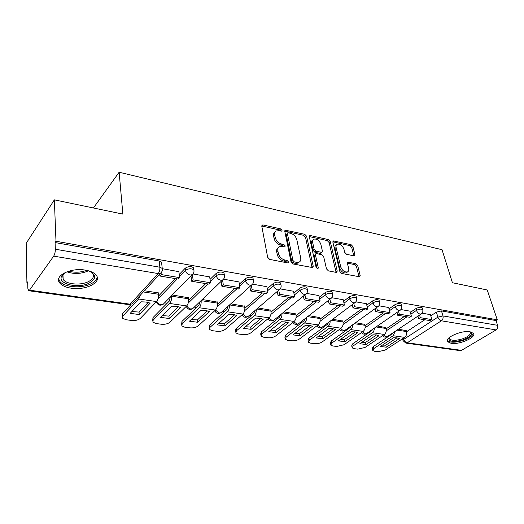 <?xml version="1.0" encoding="UTF-8"?>
<svg xmlns="http://www.w3.org/2000/svg" width="524" height="524" viewBox="0 0 524 524"><rect width="100%" height="100%" fill="white"/><g stroke="black" fill="none" stroke-linecap="round" stroke-linejoin="round"><path stroke-width="0.79" d="M282.05 230.305L280.674 228.89L263.153 224.966L262.262 225.045L261.797 226.27L267.666 257.31L269.709 259.406L287.558 262.891L288.121 262.832L288.469 261.902L287.067 260.461L284.787 260.009C281.493 259.033 279.351 256.826 278.362 253.393L277.851 250.799C277.517 248.828 278.034 247.452 279.384 246.673L282.056 246.404L284.892 246.824L285.22 245.926L283.831 244.498L281.578 244.02C278.31 243.012 276.194 240.83 275.218 237.464L274.72 234.929C274.399 233.049 274.89 231.726 276.187 230.973L278.906 230.724L281.735 231.163L282.05 230.305M280.871 231.156L279.561 229.951L261.771 226.008M287.29 262.838L285.908 261.489L283.635 261.044L284.787 260.009M284.041 246.817L282.698 245.54L280.445 245.068L281.578 244.02M85.307 270.115C70.72 267.404 53.815 275.906 59.579 282.79C61.675 285.508 65.526 287.303 71.146 288.18C85.471 290.604 101.951 282.475 96.396 275.447C94.451 272.84 90.75 271.065 85.307 270.115M470.087 331.771C461.572 330.068 444.11 337.882 447.581 341.707L451.092 343.312C459.528 344.877 476.716 337.318 473.421 333.356L470.087 331.771M353.883 255.863L354.545 255.804L354.918 254.572L352.907 246.568L351.087 244.675L333.244 240.896L332.858 242.101L339.853 271.517L341.753 273.482L359.785 276.823L360.185 275.519L357.689 265.576L355.842 263.657L347.844 262.203L347.445 263.467L348.656 268.426C349.017 270.109 348.65 271.262 347.556 271.877C344.576 272.395 342.303 270.712 340.731 266.827L336.107 247.492C335.773 245.907 336.12 244.819 337.142 244.236C340.102 243.712 342.375 245.376 343.96 249.208L344.733 252.372L346.58 254.297L353.883 255.863M29.501 290.172L130.07 304.182L158.202 273.567L53.677 256.138L29.501 290.172L28.643 290.735L27.824 288.266L27.706 281.866L26.914 282.999L26.2 243.274L54.358 199.847L122.865 214.113L119.131 172.232L442.033 249.706L452.415 282.731L487.228 289.982L497.276 319.81L55.989 241.256L55.079 242.56L55.334 249.228L159.859 267.214L162.25 268.412L162.375 269.677M54.358 199.847L55.989 241.256M306.632 236.258L304.719 234.28L285.22 230.174L284.781 231.392L291.036 261.908L293.027 263.965L312.769 267.6L313.234 266.277L306.632 236.258L305.492 237.287L303.579 235.309L284.748 231.117M310.522 235.584L328.397 239.586L330.264 241.525L337.22 271L336.788 272.31L336.107 272.375L328.404 270.875L326.478 268.884L323.681 256.681L321.775 254.703L316.614 253.629L315.867 253.695L315.435 254.965L318.291 267.757L317.976 268.681L316.096 267.332L309.343 236.861L309.756 235.649L310.522 235.584L309.383 236.606L327.245 240.588L328.397 239.586M406.532 331.771L424.8 319.751M430.787 315.815L436.394 312.121L437.881 317.125L442.97 315.926L497.604 325.325C498.075 327.284 497.564 328.817 496.084 329.917L461.513 350.36L460.138 350.635L405.864 343.102L407.214 342.794L461.513 350.36M26.914 282.999L27.726 283.117M164.595 302.852L167.189 303.226M194.286 307.136L196.618 307.47M222.608 311.223L224.691 311.525M249.647 315.121L251.507 315.389M275.5 318.847L277.137 319.083M300.232 322.417L301.66 322.62M323.917 325.83L325.149 326.013M346.619 329.105L347.674 329.255M368.398 332.249L369.282 332.373M389.312 335.262L390.033 335.367M497.276 319.81L496.005 320.57L497.604 325.325M53.677 256.138C54.771 254.317 55.328 252.018 55.334 249.228M158.346 293.198L158.628 292.903L144.408 290.748M178.874 271.648L162.414 268.72M188.483 297.75L172.331 294.979M209.672 276.908L193.074 273.973M217.211 302.079L202.264 299.512M238.97 281.912L223.565 279.194M244.623 306.219L230.796 303.835M266.88 286.687L252.575 284.159M270.803 310.175L258.024 307.955M293.499 291.233L280.222 288.894M295.844 313.955L284.034 311.898M318.906 295.575L306.599 293.407M319.81 317.577L308.905 315.664M343.194 299.728L331.79 297.717M342.775 321.048L332.707 319.267M366.42 303.704L355.861 301.844M364.796 324.376L355.514 322.719M388.67 307.509L378.885 305.787M385.926 327.566L377.378 326.033M409.991 311.158L400.939 309.56M386.24 328.79L404.463 316.398M410.338 312.396L415.991 308.557L416.501 310.359C419.2 308.964 421.27 308.728 422.704 309.651L422.816 310.031M365.104 325.692L383.267 312.9M389.024 308.846L394.716 304.837L395.214 306.678C397.952 305.223 400.081 304.994 401.594 305.983L401.712 306.409M343.082 322.47L361.167 309.252M366.787 305.145L372.512 300.953L372.99 302.826C375.774 301.326 377.968 301.103 379.566 302.151L379.69 302.63M320.118 319.123L338.098 305.44M343.561 301.293L349.325 296.905L349.783 298.811C352.613 297.252 354.872 297.036 356.562 298.156L356.693 298.7M296.145 315.644L314 301.464M319.28 297.278L325.083 292.667L325.522 294.612C328.391 292.995 330.729 292.785 332.517 293.977L332.655 294.593M271.091 312.029L288.803 297.305M293.872 293.086L299.715 288.233L300.128 290.217C303.042 288.534 305.459 288.331 307.359 289.608L307.496 290.309M244.885 308.269L262.419 292.949M267.26 288.724L273.135 283.589L273.521 285.613C276.489 283.857 278.984 283.667 281.008 285.043L281.152 285.829M217.447 304.365L234.772 288.39M239.344 284.165L245.258 278.716L245.612 280.785C248.631 278.958 251.219 278.775 253.374 280.248L253.518 281.139M188.679 300.317L205.762 283.602M210.039 279.416L215.986 273.6L216.307 275.709C219.373 273.803 222.058 273.639 224.364 275.224L224.508 276.227M158.484 296.126L175.298 278.572M179.228 274.471L185.214 268.216L185.496 270.377C188.614 268.386 191.411 268.242 193.88 269.945L194.011 271.078M119.131 172.232L93.423 207.982M430.446 314.655L422.069 313.175M406.231 330.631L398.364 329.21M422.292 308.223L422.187 307.85C420.752 306.92 418.683 307.156 415.991 308.557M401.207 304.562L401.089 304.149C399.576 303.154 397.447 303.383 394.716 304.837M379.206 300.75L379.081 300.285C377.483 299.224 375.289 299.453 372.512 300.953M356.228 296.781L356.097 296.25C354.407 295.123 352.148 295.339 349.325 296.905M332.209 292.634L332.072 292.038C330.284 290.833 327.952 291.043 325.083 292.667M307.084 288.305L306.94 287.63C305.034 286.346 302.63 286.543 299.715 288.233M280.759 283.785L280.615 283.019C278.591 281.637 276.096 281.827 273.135 283.589M253.164 279.05L253.013 278.185C250.852 276.705 248.271 276.882 245.258 278.716M224.187 274.091L224.036 273.115C221.731 271.524 219.052 271.687 215.986 273.6M193.736 268.891L193.585 267.79C191.122 266.081 188.332 266.225 185.214 268.216M496.005 320.57L441.463 310.922L436.394 312.121M55.079 242.56L159.165 260.978L161.543 262.19L161.687 263.428M275.067 232.034L275.08 232.021C273.77 232.794 273.286 234.11 273.6 235.997L274.72 234.929M280.445 245.068C277.183 244.066 275.067 241.885 274.098 238.525L273.6 235.997M278.264 247.708L278.251 247.721C276.895 248.5 276.384 249.876 276.711 251.847L277.851 250.799M283.635 261.044C280.347 260.068 278.205 257.867 277.216 254.435L276.711 251.847M312.101 267.685L305.492 237.287M288.298 232.807L287.722 232.859L287.414 233.717L292.936 260.461L294.324 261.895L296.682 262.36L299.184 262.105C300.56 261.312 301.064 259.917 300.697 257.906L296.839 239.75C295.85 236.468 293.781 234.326 290.617 233.324L288.298 232.807M287.493 233.075L286.287 234.765L287.414 233.717M299.066 262.21L298.025 263.113L295.523 263.376L293.165 262.91L291.776 261.483L286.287 234.765M336.081 272.375L329.111 242.52L327.245 240.588M315.572 253.95L314.276 255.967L317.079 268.596M320.832 244.236C319.234 240.287 316.869 238.597 313.752 239.167C312.704 239.769 312.33 240.863 312.638 242.448L314.177 249.319L316.09 251.304L321.978 252.326L322.398 251.068L320.832 244.236M312.966 239.861L312.605 240.182C311.557 240.785 311.184 241.878 311.492 243.457L312.638 242.448M321.101 253.072L320.085 253.387L314.931 252.306L313.018 250.328L311.492 243.457M336.441 244.832L335.982 245.219C334.96 245.808 334.613 246.896 334.941 248.481L336.107 247.492M347.052 272.284L346.364 272.834C343.384 273.351 341.111 271.674 339.545 267.79L334.941 248.481M359.038 276.862L356.497 266.526L354.65 264.613L347.392 263.113M353.792 255.843L351.742 247.531L349.921 245.645L332.812 241.826L333.958 240.837M146.026 302.021L140.982 301.811L130.181 313.352L139.279 314.557L150.198 303.121L146.026 302.021M159.709 274.163L159.918 276.037L178.245 279.063L179.621 277.628L161.268 274.576L161.078 272.88M179.621 277.628L178.861 271.537M159.918 276.037L161.268 274.576M131.013 304.51L122.59 313.653L122.498 318.186L126.074 319.751L131.766 320.478C135.474 320.76 138.323 320.059 140.327 318.389L156.538 301.575C157.986 299.748 158.628 297.305 158.458 294.239L158.307 292.857M122.793 316.123L138.657 298.994L140.347 295.15M148.207 302.453L139.05 312.094L131.917 311.505M122.38 316.725L122.59 313.653M139.05 312.094L139.279 314.557M88.949 270.934C96.711 274.995 96.501 279.194 88.314 283.523C77.113 288.711 57.719 283.785 61.531 276.371C62.277 274.72 63.882 273.266 66.352 272.008M64.721 272.945L62.716 275.421L63.168 279.416C66.207 284.198 79.661 285.587 87.501 282.069C92.755 279.646 94.464 276.803 92.61 273.548L90.645 271.701M58.688 278.84L59.631 281.1C63.424 287.028 80.093 288.724 89.807 284.381C94.438 282.364 96.888 279.875 97.156 276.921M470.021 331.764C473.126 334.076 470.742 336.788 462.862 339.893C453.817 342.329 449.12 341.844 448.773 338.445L449.199 337.62M449.409 337.443L449.54 338.904C451.642 340.79 455.932 340.777 462.423 338.871C468.371 336.657 470.965 334.436 470.211 332.203L469.74 331.718M447.3 340.449C449.9 342.781 455.225 342.768 463.262 340.404C469.484 338.176 472.818 335.753 473.257 333.14M176.555 306.383L171.708 306.186L160.521 317.361L169.193 318.507L180.492 307.437L176.555 306.383M170.254 297.088L169.383 300.999L152.962 317.636L153.211 320.059L169.671 303.468C171.138 301.667 171.78 299.25 171.59 296.217L171.538 295.778M190.985 275.971L191.692 281.277L209.109 284.152L210.53 282.77L193.087 279.868L192.387 274.622M210.53 282.77L209.659 276.81M191.692 281.277L193.087 279.868M153.211 320.059L152.825 322.122L156.113 323.563L161.543 324.251C165.093 324.52 167.89 323.839 169.933 322.221L186.695 305.931C188.188 304.156 188.83 301.772 188.614 298.778L188.444 297.416M178.415 306.743L168.918 316.103L162.296 315.592M152.694 320.799L152.962 317.636M168.918 316.103L169.193 318.507M205.644 310.536L200.993 310.352L189.452 321.186L197.731 322.28L209.364 311.544L205.644 310.536M199.795 301.87L198.884 305.315L181.939 321.441L182.228 323.812L199.212 307.732C200.718 305.983 201.36 303.625 201.131 300.658L201.118 300.599M221.154 281.447L221.894 286.261L238.466 288.999L239.927 287.663L223.329 284.905L222.589 280.078M239.927 287.663L238.957 281.827M221.894 286.261L223.329 284.905M182.228 323.812L181.756 325.869L184.789 327.199L189.976 327.854C193.376 328.109 196.114 327.448 198.196 325.876L215.449 310.077C216.975 308.361 217.617 306.029 217.362 303.095L217.165 301.772M207.222 310.83L197.417 319.922L191.267 319.489M181.612 324.677L181.939 321.441M197.417 319.922L197.731 322.28M233.403 314.498L228.929 314.334L217.087 324.841L224.999 325.889L236.92 315.468L233.403 314.498M249.883 286.608L250.642 291.01L266.434 293.617L267.921 292.32L252.116 289.693L251.35 285.285M267.921 292.32L266.867 286.602M250.642 291.01L252.116 289.693M227.966 306.383L227.016 309.429L209.62 325.07L209.947 327.395L209.39 329.452L212.181 330.67L217.139 331.299C220.407 331.541 223.093 330.893 225.202 329.367L242.881 314.04C244.446 312.37 245.081 310.097 244.787 307.221L244.57 305.918M209.947 327.395L227.383 311.8C228.87 310.201 229.519 307.981 229.329 305.151M234.713 314.734L224.645 323.577L218.927 323.203M209.24 328.371L209.62 325.07M224.645 323.577L224.999 325.889M259.911 318.278L255.607 318.127L243.496 328.332L251.068 329.334L263.245 319.214L259.911 318.278M277.268 291.488L278.041 295.529L293.099 298.018L294.619 296.761L279.541 294.252L278.761 290.211M294.619 296.761L293.479 291.161M278.041 295.529L279.541 294.252M254.847 310.673L253.885 313.359L236.082 328.541L236.442 330.821L235.8 332.864L238.387 333.998L243.129 334.6C246.267 334.823 248.9 334.194 251.042 332.707L269.087 317.819C270.679 316.195 271.314 313.974 270.987 311.164L270.751 309.887M236.442 330.821L254.284 315.684C255.725 314.223 256.387 312.147 256.256 309.468M260.985 318.474L250.682 327.068L245.37 326.753M235.649 331.895L235.446 330.598L236.082 328.541M250.682 327.068L251.068 329.334M285.259 321.9L281.113 321.762L268.773 331.672L276.017 332.629L288.423 322.804L285.259 321.9M303.396 296.112L304.175 299.846L318.553 302.217L320.099 301.005L305.702 298.608L304.922 294.874M320.099 301.005L318.893 295.51M304.175 299.846L305.702 298.608M280.523 314.754L279.561 317.118L261.404 331.862L261.797 334.096L261.083 336.133L263.467 337.174L268.013 337.751C271.032 337.967 273.62 337.351 275.781 335.904L294.154 321.435C295.772 319.856 296.401 317.688 296.04 314.931L295.791 313.68M261.797 334.096L279.986 319.391C281.401 318.048 282.069 316.11 281.984 313.562M286.104 322.044L275.604 330.408L270.666 330.153M260.926 335.255L260.69 333.906L261.404 331.862M275.604 330.408L276.017 332.629M309.52 325.365L305.525 325.234L292.982 334.875L299.925 335.792L312.52 326.229L309.52 325.365M328.358 300.507L329.137 303.966L342.886 306.232L344.445 305.053L330.69 302.767L329.904 299.309M344.445 305.053L343.174 299.669M329.137 303.966L330.69 302.767M305.073 318.644L304.123 320.708L285.665 335.046L286.084 337.233L285.292 339.257L287.506 340.227L291.868 340.777C294.77 340.98 297.311 340.377 299.492 338.969L318.14 324.9C319.778 323.36 320.406 321.238 320.02 318.533L319.751 317.308M286.084 337.233L304.582 322.941C305.964 321.703 306.632 319.876 306.592 317.459M310.162 325.469L299.486 333.611L294.894 333.402M285.141 338.471L284.879 337.076L285.665 335.046M299.486 333.611L299.925 335.792M332.76 328.679L328.902 328.568L316.188 337.941L322.843 338.818L335.609 329.517L332.76 328.679M352.233 304.693L353.006 307.902L366.158 310.07L367.737 308.931L354.571 306.737L353.792 303.52M367.737 308.931L366.407 303.645M353.006 307.902L354.571 306.737M328.581 322.352L327.651 324.153L308.931 338.098L309.37 340.246L308.505 342.251L310.562 343.148L314.747 343.679C317.544 343.868 320.04 343.279 322.234 341.91L341.124 328.214C342.781 326.714 343.403 324.644 342.991 321.991L342.716 320.786M309.37 340.246L328.135 326.341C329.478 325.188 330.153 323.465 330.153 321.173M333.212 328.751L322.384 336.683L318.12 336.513M308.361 341.543L308.066 340.109L308.931 338.098M322.384 336.683L322.843 338.818M355.043 331.862L351.316 331.757L338.452 340.882L344.844 341.727L357.754 332.675L355.043 331.862M375.079 308.675L375.846 311.669L388.441 313.752L390.033 312.638L377.431 310.542L376.658 307.542M390.033 312.638L388.657 307.457M375.846 311.669L377.431 310.542M351.093 325.889L350.196 327.448L331.253 341.026L331.718 343.135L330.782 345.12L332.694 345.958L336.716 346.462L344.065 344.733L363.171 331.397C364.842 329.937 365.457 327.906 365.025 325.299L364.73 324.12M331.718 343.135L350.707 329.596C352.023 328.522 352.698 326.897 352.731 324.716M355.311 331.902L344.36 339.631L340.404 339.5M330.644 344.484L330.323 343.017L331.253 341.026M344.36 339.631L344.844 341.727M376.429 334.915L372.826 334.816L359.831 343.711L365.975 344.523L379.003 335.701L376.429 334.915M396.963 312.481L397.723 315.284L409.794 317.275L411.399 316.195L399.321 314.184L398.554 311.38M411.399 316.195L409.978 311.105M397.723 315.284L399.321 314.184M372.688 329.282L371.83 330.611L352.691 343.836L353.176 345.912L352.174 347.877L353.962 348.65L357.82 349.141L365.045 347.445L384.321 334.45C386.011 333.028 386.62 331.037 386.168 328.483L385.867 327.317M353.176 345.912L372.361 332.72C373.651 331.718 374.326 330.179 374.385 328.103M376.533 334.928L365.47 342.46L361.802 342.362M352.043 347.301L351.696 345.814L352.691 343.836M365.47 342.46L365.975 344.523M396.969 337.849L393.485 337.757L380.385 346.43L386.293 347.209L399.419 338.602L396.969 337.849M417.956 316.116L418.696 318.743L430.283 320.655L431.894 319.607L420.307 317.675L419.554 315.042M431.894 319.607L430.433 314.61M418.696 318.743L420.307 317.675M393.406 332.524L392.607 333.65L373.304 346.541L373.809 348.578L372.741 350.523L374.405 351.244L378.118 351.715L385.219 350.052L404.646 337.384C406.342 335.995 406.952 334.043 406.473 331.535L406.166 330.395M373.809 348.578L393.151 335.72L395.175 331.345M396.917 337.842L385.769 345.178L382.369 345.113M372.616 350.006L372.236 348.493L373.304 346.541M385.769 345.178L386.293 347.209M279.561 229.951L280.674 228.89M285.908 261.489L287.067 260.461M282.698 245.54L283.831 244.498M164.156 303.304L163.088 304.392C159.951 305.97 157.724 305.132 156.401 301.87L156.342 301.778M403.513 338.124L403.827 339.283L437.881 317.125C438.621 319.123 439.8 320.347 441.411 320.799L407.214 342.794C405.628 342.388 404.495 341.216 403.827 339.283L403.028 340.666L405.864 343.102M496.084 329.917L441.411 320.799C442.885 319.62 443.402 317.996 442.97 315.926L441.463 310.922M386.293 330.821L406.978 316.81M410.842 314.19L416.501 310.359C417.228 312.383 418.434 313.634 420.104 314.105L421.113 314C422.658 312.926 423.189 311.472 422.704 309.651L422.187 307.85M365.123 327.775L385.756 313.306M389.509 310.673L395.214 306.678C395.928 308.734 397.159 310.012 398.902 310.503L399.989 310.385C401.535 309.291 402.072 307.824 401.594 305.983L401.089 304.149M343.056 324.625L363.617 309.651M367.252 307.005L372.99 302.826C373.697 304.929 374.961 306.232 376.776 306.743L377.948 306.612C379.494 305.499 380.031 304.012 379.566 302.151L379.081 300.285M320.04 321.343L340.508 305.839M344.006 303.193L349.783 298.811C350.477 300.953 351.768 302.289 353.661 302.813L354.931 302.669C356.477 301.536 357.021 300.029 356.562 298.156L356.097 296.25M296.014 317.944L316.358 301.857M319.706 299.211L325.522 294.612C326.197 296.8 327.52 298.163 329.498 298.706L330.88 298.549C332.419 297.39 332.963 295.87 332.517 293.977L332.072 292.038M270.901 314.413L291.102 297.684M294.272 295.064L300.128 290.217C300.783 292.451 302.145 293.846 304.208 294.409L305.708 294.233C307.247 293.054 307.798 291.514 307.359 289.608L306.94 287.63M244.623 310.752L264.659 293.322M267.626 290.741L273.521 285.613C274.157 287.892 275.552 289.32 277.707 289.91L279.344 289.707C280.877 288.508 281.434 286.956 281.008 285.043L280.615 283.019M217.1 306.966L236.94 288.75M239.684 286.228L245.612 280.785C246.228 283.111 247.662 284.578 249.915 285.187L251.703 284.964C253.23 283.739 253.786 282.174 253.374 280.248L253.013 278.185M188.234 303.062L207.858 283.949M210.347 281.519L216.307 275.709C216.897 278.087 218.37 279.593 220.735 280.229L222.693 279.973C224.207 278.735 224.763 277.15 224.364 275.224L224.036 273.115M157.914 299.047L177.295 278.906M179.496 276.613L185.496 270.377C186.053 272.808 187.572 274.353 190.055 275.015L192.203 274.727C193.703 273.469 194.26 271.877 193.88 269.945L193.585 267.79M193.382 273.39L163.088 304.392L160.992 304.726C158.995 304.313 157.619 303.141 156.846 301.208M223.748 278.873L192.688 308.669L190.769 308.964C188.974 308.603 187.664 307.542 186.845 305.78M193.638 307.758L192.688 308.669C189.747 310.143 187.605 309.37 186.269 306.35M252.64 284.054L220.925 312.743L219.17 313.005L215.443 310.077M221.77 311.977L220.925 312.743C218.2 314.112 216.15 313.424 214.781 310.686M280.163 288.96L247.891 316.627L246.28 316.863L242.743 314.158M248.638 315.985L247.891 316.627C245.356 317.904 243.391 317.295 242.003 314.8M306.429 293.61L273.672 320.341L272.185 320.55L268.832 318.035M274.327 319.804L273.672 320.341C271.294 321.533 269.408 320.983 268.019 318.703M331.509 298.032L298.339 323.884L296.977 324.074L293.781 321.729M298.922 323.432L298.339 323.884C296.106 325.004 294.292 324.513 292.909 322.417M355.482 302.243L321.972 327.284L320.708 327.454L317.668 325.253M322.483 326.904L321.972 327.284C319.863 328.332 318.114 327.886 316.745 325.954M378.433 306.258L344.628 330.539L343.456 330.69L340.561 328.627M345.074 330.212L344.628 330.539C342.624 331.522 340.941 331.122 339.585 329.334M400.408 310.084L366.361 333.657L365.28 333.801L362.516 331.849M366.761 333.382L366.361 333.657C364.462 334.587 362.837 334.22 361.501 332.563M421.486 313.745L387.236 336.65L386.227 336.781L383.594 334.941M387.59 336.415L387.236 336.65C385.422 337.528 383.856 337.194 382.533 335.655M159.165 260.978L159.859 267.214C160.003 269.814 159.453 271.93 158.202 273.567L160.56 273.246L161.883 271.615M161.543 262.19L162.25 268.412C162.617 270.358 162.054 271.969 160.56 273.246L132.362 303.802L129.028 304.667L132.362 303.802L133.561 302.505M274.098 238.525L275.218 237.464M277.216 254.435L278.362 253.393M262.052 226.047L263.153 224.966M312.062 267.273L313.234 266.277M284.932 231.149L286.052 230.095M303.579 235.309L304.719 234.28M291.776 261.483L292.936 260.461M293.165 262.91L294.324 261.895M295.523 263.376L296.682 262.36M329.111 242.52L330.264 241.525M336.028 271.963L337.22 271M314.276 255.967L315.435 254.965M317.216 268.661L318.291 267.757M313.018 250.328L314.177 249.319M314.931 252.306L316.09 251.304M320.085 253.387L321.245 252.391M339.545 267.79L340.731 266.827M347.392 263.048L348.512 262.138M354.65 264.613L355.842 263.657M356.497 266.526L357.689 265.576M358.986 276.456L360.185 275.519M349.921 245.645L351.087 244.675M351.742 247.531L352.907 246.568M353.746 255.529L354.918 254.572M158.458 294.239L143.288 291.96M156.538 301.575L138.657 298.994M88.34 270.757L86.86 271.471C80.087 273.987 73.445 274.091 66.948 271.779M68.814 271.157C74.827 272.781 80.696 272.5 86.44 270.319M188.614 298.778L171.59 296.217M186.695 305.931L169.671 303.468M217.362 303.095L201.131 300.658M215.449 310.077L199.212 307.732M244.787 307.221L229.571 304.935M242.881 314.04L227.383 311.8M270.987 311.164L256.773 309.022M269.087 317.819L254.284 315.684M296.04 314.931L282.757 312.933M294.154 321.435L279.986 319.391M320.02 318.533L307.608 316.666M318.14 324.9L304.582 322.941M342.991 321.991L331.397 320.243M341.124 328.214L328.135 326.341M365.025 325.299L354.185 323.675M363.171 331.397L350.707 329.596M386.168 328.483L376.042 326.956M384.321 334.45L372.361 332.72M406.473 331.535L397.015 330.113M404.646 337.384L393.151 335.72M402.517 338.773L402.943 340.338M28.702 290.741L129.028 304.667M261.902 225.405L262.262 225.045M284.892 230.481L285.22 230.174M298.025 263.113L299.184 262.105M320.812 253.321L321.978 252.326M346.364 272.834L347.556 271.877M62.972 274.923L63.168 279.416M62.716 275.421L61.531 276.371M449.284 338.059L449.54 338.904M449.382 337.515L448.773 338.445"/></g></svg>
